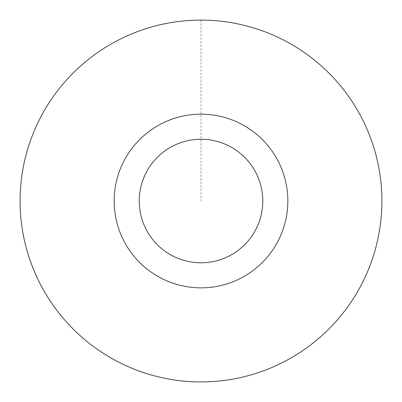 <?xml version="1.0" encoding="UTF-8"?>
<svg xmlns="http://www.w3.org/2000/svg" width="402" height="402" viewBox="0 0 402 402"><rect width="100%" height="100%" fill="white"/><g stroke="black" fill="none" stroke-linecap="round" stroke-linejoin="round"><path stroke-width="0.3" stroke-dasharray="2.01 1.51" d="M381.88 204.874A180.92 180.92 0 0 0 204.854 20.14A180.92 180.92 0 0 0 20.12 197.166A180.92 180.92 0 0 0 197.146 381.9A180.92 180.92 0 0 0 381.88 204.874A180.915 180.915 0 0 1 107.223 355.735A180.915 180.915 0 0 1 113.902 42.451A180.915 180.915 0 0 1 381.875 204.874M114.178 199.171A86.842 86.842 0 0 0 242.808 277.134A86.842 86.842 0 0 0 246.014 126.756A86.842 86.842 0 0 0 114.178 199.171M201 20.105L201 201.02"/><path stroke-width="0.6" d="M381.875 204.874A180.915 180.915 0 0 1 107.223 355.735A180.915 180.915 0 0 1 113.902 42.451A180.915 180.915 0 0 1 381.875 204.874A180.91 180.91 0 0 0 204.854 20.15A180.91 180.91 0 0 0 20.13 197.166A180.91 180.91 0 0 0 197.146 381.89A180.91 180.91 0 0 0 381.87 204.874M114.178 199.171A86.842 86.842 0 0 0 242.808 277.134A86.842 86.842 0 0 0 246.014 126.756A86.842 86.842 0 0 0 114.178 199.171M139.243 199.704A61.772 61.772 0 0 0 230.738 255.164A61.772 61.772 0 0 0 233.019 148.192A61.772 61.772 0 0 0 139.243 199.704"/></g></svg>
